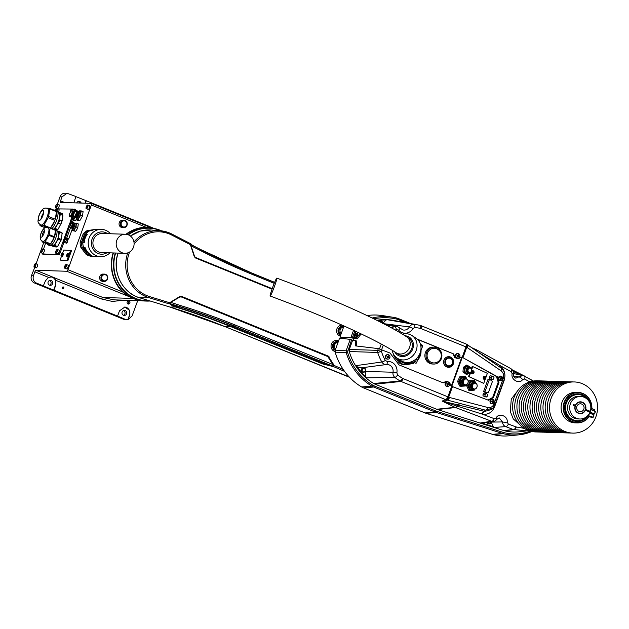 <?xml version="1.0" encoding="UTF-8"?>
<svg xmlns="http://www.w3.org/2000/svg" width="629" height="629" viewBox="0 0 629 629"><rect width="100%" height="100%" fill="white"/><g stroke="black" fill="none" stroke-linecap="round" stroke-linejoin="round"><path stroke-width="0.94" d="M58.017 213.019L58.733 213.31A8.672 2.823 112.1 0 1 58.646 220.858A8.672 2.823 112.1 0 1 53.402 229.192M58.819 209.182A1.973 0.637 -67.9 0 1 58.898 209.198A1.973 0.637 -67.9 0 1 58.969 210.613A1.973 0.637 -67.9 0 1 57.978 212.563L59.433 212.602A9.655 3.137 -67.9 0 1 60.125 215.157L59.558 218.931A9.655 3.137 -67.9 0 1 57.75 223.948L55.596 227.667A9.655 3.137 -67.9 0 1 54.44 229.058M54.841 229.192A9.938 3.231 112.1 0 0 55.383 228.555L57.656 229.483A9.938 3.231 -67.9 0 1 56.783 230.45M60.722 224.176L58.45 223.256A9.938 3.231 112.1 0 0 59.692 219.836L61.956 220.755A9.938 3.231 -67.9 0 1 60.722 224.176L58.355 228.791A9.655 3.137 112.1 0 1 56.822 230.552M62.758 215.385L60.486 214.458A9.938 3.231 112.1 0 0 60.014 212.712L62.287 213.64A9.938 3.231 -67.9 0 1 62.523 214.135A9.938 3.231 -67.9 0 1 62.758 215.385L62.326 220.056A9.655 3.137 112.1 0 1 60.51 225.072M62.578 214.308A9.655 3.137 112.1 0 1 62.641 214.473A9.655 3.137 112.1 0 1 62.884 216.282M62.326 220.056L61.956 220.755M58.355 228.791L57.656 229.483M55.383 228.555L55.596 227.667M57.75 223.948L58.45 223.256M59.692 219.836L59.558 218.931M60.125 215.157L60.486 214.458M60.014 212.712L59.433 212.602M41.608 218.279A4.277 1.392 112.1 0 1 43.401 213.852M54.165 210.188A10.449 3.397 112.1 0 1 55.045 209.976A10.449 3.397 112.1 0 1 55.454 210.055L56.932 210.66A10.449 3.397 112.1 0 1 57.286 218.263A10.449 3.397 112.1 0 1 51.963 228.61M55.454 210.055A10.449 3.397 112.1 0 1 56.28 211.053L49.597 208.325A10.449 3.397 112.1 0 1 49.762 208.938L56.445 211.659A10.449 3.397 112.1 0 1 55.321 219.254L48.63 216.533A10.449 3.397 112.1 0 1 48.205 217.72L54.888 220.441A10.449 3.397 112.1 0 1 50.556 227.934L43.865 225.213A10.449 3.397 112.1 0 1 43.275 225.795L47.67 227.588M39.839 224.506L39.902 225.088A10.449 3.397 112.1 0 0 40.067 225.693L45.264 227.808M40.327 224.82A9.042 2.941 -67.9 0 0 46.774 217.98A9.042 2.941 -67.9 0 0 47.175 208.278A9.042 2.941 -67.9 0 0 47.057 208.278M49.597 208.325L46.507 208.168M40.067 225.693L43.275 225.795M43.865 225.213L48.205 217.72M48.63 216.533L49.762 208.938M47.489 208.427A8.955 2.909 112.1 0 1 46.813 217.823A8.955 2.909 112.1 0 1 40.743 225.017C37.386 222.249 37.724 222.855 38.573 216.573C40.688 210.597 43.189 207.782 46.066 208.128L47.489 208.427M42.874 210.393A5.433 1.769 112.1 0 1 43.087 210.432A5.433 1.769 112.1 0 1 42.67 216.132A5.433 1.769 112.1 0 1 38.982 220.504A5.433 1.769 112.1 0 1 39.281 215.102A5.433 1.769 112.1 0 1 42.874 210.393M41.011 219.159A5.433 1.769 112.1 0 1 43.598 212.814M54.888 220.441L50.556 227.934M56.445 211.659L55.321 219.254M57.027 231.692L58.041 232.101A7.068 2.296 112.1 0 1 57.498 239.515A7.068 2.296 112.1 0 1 52.71 245.2L51.696 244.783M57.011 231.519L59.024 231.582A8.224 2.673 -67.9 0 1 59.299 232.62L58.544 237.723A8.224 2.673 -67.9 0 1 57.805 239.759L54.896 244.791A8.224 2.673 -67.9 0 1 53.882 245.79L51.727 245.719A8.224 2.673 -67.9 0 1 51.609 245.452L51.727 245.79A8.499 2.768 112.1 0 1 51.672 245.617M51.484 244.972A8.224 2.673 -67.9 0 0 51.609 245.452M54.825 245.436L57.294 246.434A8.499 2.768 -67.9 0 1 56.822 246.898L54.361 245.892A8.499 2.768 112.1 0 0 54.825 245.436L54.896 244.791M60.84 240.317L58.371 239.311A8.499 2.768 112.1 0 0 58.709 238.375L61.178 239.374A8.499 2.768 -67.9 0 1 60.84 240.317L57.86 245.994A8.224 2.673 112.1 0 1 56.838 246.993L54.204 246.812L51.735 245.813A8.499 2.768 112.1 0 1 51.727 245.79M62.098 233.17L59.629 232.172A8.499 2.768 112.1 0 0 59.503 231.692L61.964 232.691A8.499 2.768 -67.9 0 1 61.98 232.714A8.499 2.768 -67.9 0 1 62.098 233.17L61.508 238.926A8.224 2.673 112.1 0 1 60.769 240.962M62.035 232.895A8.224 2.673 112.1 0 1 62.098 233.052A8.224 2.673 112.1 0 1 62.263 233.823M61.508 238.926L61.178 239.374M57.86 245.994L57.294 246.434M53.882 245.79L54.361 245.892M57.805 239.759L58.371 239.311M58.709 238.375L58.544 237.723M59.299 232.62L59.629 232.172M59.503 231.692L59.024 231.582M42.277 236.48A3.043 0.991 112.1 0 1 42.717 233.501A3.043 0.991 112.1 0 1 44.486 231.063M53.551 229.247A8.562 2.783 112.1 0 1 54.322 229.05A8.562 2.783 112.1 0 1 54.652 229.113L56.13 229.719A8.562 2.783 112.1 0 1 55.486 238.698A8.562 2.783 112.1 0 1 49.683 245.577L48.197 244.972A8.562 2.783 112.1 0 1 47.505 244.107L42.151 241.921A8.562 2.783 112.1 0 1 42.049 241.552L41.994 241.041M54.652 229.113A8.562 2.783 112.1 0 1 55.352 229.986L49.998 227.808A8.562 2.783 112.1 0 1 50.1 228.178L55.454 230.363A8.562 2.783 112.1 0 1 54.503 236.771L49.148 234.586A8.562 2.783 112.1 0 1 48.881 235.325L54.236 237.503A8.562 2.783 112.1 0 1 50.579 243.824L45.225 241.646A8.562 2.783 112.1 0 1 44.856 242.008L50.21 244.186A8.562 2.783 112.1 0 1 48.197 244.972M42.709 241.394A7.32 2.382 -67.9 0 0 47.647 235.505A7.32 2.382 -67.9 0 0 48.229 227.84L46.845 227.525C43.495 226.794 40.46 233.013 40.154 237.015C40.799 240.152 39.635 239.036 42.709 241.394M49.998 227.808L47.537 227.612M42.151 241.921L44.856 242.008M45.225 241.646L48.881 235.325M49.148 234.586L50.1 228.178M43.904 229.609A4.081 1.329 112.1 0 1 44.061 229.64A4.081 1.329 112.1 0 1 43.755 233.925A4.081 1.329 112.1 0 1 40.987 237.204A4.081 1.329 112.1 0 1 41.207 233.147A4.081 1.329 112.1 0 1 43.904 229.609M54.236 237.503L50.579 243.824M50.21 244.186L47.505 244.107M55.454 230.363L54.503 236.771M147.241 227.289A37.166 34.894 91.8 0 1 150.386 227.549L151.762 228.107M128.678 296.094L125.973 294.993L122.702 291.99A37.166 34.894 91.8 0 1 113.094 252.944M79.529 203.018A2.532 2.382 91.8 0 0 78.177 201.492M73.805 202.837L75.944 196.539L67.067 193.26L61.988 196.877L60.014 196.822L57.381 204.095M60.014 196.822A5.63 5.284 -88.2 0 1 65.125 193.197L67.067 193.26M149.757 227.148L149.93 226.644L86.299 200.753L85.434 203.198M149.899 226.739L154.176 228.484M75.912 196.633L86.299 200.753M61.988 196.877L60.573 200.855L64.748 202.554M150.386 227.549L146.132 227.273L91.354 204.983A1.69 0.55 -67.9 0 0 91.409 203.403A1.69 0.55 -67.9 0 0 91.347 203.387L60.596 202.42A1.69 0.55 112.1 0 1 60.533 202.412A1.69 0.55 112.1 0 1 60.573 200.855M127.97 303.988L128.489 304.098C130.462 302.667 130.502 301.543 128.615 300.725C126.775 301.684 126.563 302.769 127.97 303.988M62.696 288.711L62.979 288.766C63.993 288.239 64.111 287.642 63.34 286.973L63.049 286.91C62.043 287.437 61.925 288.035 62.696 288.711M117.56 316.08L124.912 319.186A5.63 5.284 -88.2 0 0 127.939 319.422L129.849 315.043L129.778 310.529L124.896 307.023L119.494 310.82L117.56 316.08L53.929 290.189L55.863 284.929L55.745 280.314L54.212 277.963L51.751 276.964L48.551 277.381L45.508 280.715L43.275 285.967L53.929 290.189M128.237 319.43L132.074 315.947L137.727 300.607M91.354 204.983L67.932 269.692L122.702 291.99M56.295 207.908L55.509 210.078M43.747 242.574L36.12 263.645M34.76 267.349L31.45 275.73L33.423 275.793C32.566 279.095 33.565 281.517 36.419 283.066L43.566 285.975M48.551 277.381L34.886 271.822L33.423 275.793M34.886 271.822A1.69 0.55 112.1 0 1 36.026 270.289L102.865 297.493L114.022 299.86L141.407 300.717M130.848 297.328L66.776 271.256L36.026 270.289M66.776 271.256A1.69 0.55 -67.9 0 0 67.932 269.692M66.273 264.471A1.973 0.637 112.1 0 1 66.352 264.487A1.973 0.637 112.1 0 1 66.202 266.554A1.973 0.637 112.1 0 1 64.866 268.135L66.588 268.842A1.973 0.637 -67.9 0 0 67.924 267.254A1.973 0.637 -67.9 0 0 68.074 265.186A1.973 0.637 -67.9 0 0 68.003 265.171M87.793 205.023A1.973 0.637 112.1 0 1 87.871 205.038A1.973 0.637 112.1 0 1 87.722 207.106A1.973 0.637 112.1 0 1 86.385 208.686L88.107 209.394A1.973 0.637 -67.9 0 0 89.444 207.806A1.973 0.637 -67.9 0 0 89.593 205.738A1.973 0.637 -67.9 0 0 89.522 205.722M57.278 204.063A1.973 0.637 112.1 0 1 57.349 204.079A1.973 0.637 112.1 0 1 57.2 206.147A1.973 0.637 112.1 0 1 55.863 207.735L57.593 208.435A1.973 0.637 -67.9 0 0 58.929 206.847A1.973 0.637 -67.9 0 0 59.079 204.787A1.973 0.637 -67.9 0 0 59 204.771M35.751 263.512A1.973 0.637 112.1 0 1 35.829 263.527A1.973 0.637 112.1 0 1 35.68 265.595A1.973 0.637 112.1 0 1 34.343 267.183L36.073 267.883A1.973 0.637 -67.9 0 0 37.41 266.303A1.973 0.637 -67.9 0 0 37.559 264.235A1.973 0.637 -67.9 0 0 37.481 264.219M70.991 221.149L71.219 221.998L69.78 224.49L70.149 221.966L70.991 221.149L73.947 222.352L73.852 224.105M69.552 223.649L63.82 239.476L64.645 238.674L67.602 239.877L67.83 240.734L66.391 243.219L63.435 242.016L63.199 241.166L58.804 253.345L59.794 253.746L59.024 254.784L43.055 254.25M76.895 211.258L77.037 210.778L78.814 211.635M76.164 219.474L75.598 220.449L73.695 220.394L71.895 219.663L72.673 219.623A4.788 1.557 112.1 0 1 72.028 217.571A3.098 1.006 112.1 0 1 71.887 217.516A3.098 1.006 112.1 0 1 71.816 217.469L71.376 217.139A2.956 0.959 -67.9 0 0 73.451 214.803A2.956 0.959 -67.9 0 0 73.601 211.682A2.956 0.959 -67.9 0 0 73.562 211.682A2.956 0.959 -67.9 0 0 73.011 211.949L73.499 212.146A2.477 0.802 -67.9 0 1 73.365 214.607A2.477 0.802 -67.9 0 1 71.73 216.761A2.477 0.802 -67.9 0 1 71.627 216.738L71.132 216.533M74.497 209.166L75.441 209.551L75.378 210.684M72.099 219.741L71.517 221.361M70.306 224.702L69.795 226.11M65.558 237.825L65.164 238.886M63.961 242.228L59.794 253.746M61.445 256.349L60.085 260.099L67.877 260.673L71.509 250.625L63.726 250.051L62.523 253.377M78.625 211.965A4.788 1.557 112.1 0 1 80.174 210.809A4.788 1.557 112.1 0 1 80.787 213.089L81.298 210.912L83.099 211.643L82.43 216.14L79.859 220.582L77.957 220.527L76.156 219.796L76.935 219.757A4.788 1.557 112.1 0 1 76.29 217.705M70.118 225.992L69.355 226.66L65.495 237.786L68.813 238.65L72.406 228.736M68.813 238.65L68.404 239.169L66.43 238.36L68.404 239.169M36.419 283.066L34.477 283.003L123.26 319.131L124.912 319.186M49.463 285.165A2.532 2.382 91.8 0 0 49.612 280.408M123.449 315.271A2.532 2.382 91.8 0 0 123.598 310.522M126.641 319.556L124.99 319.501A5.63 5.284 -88.2 0 1 123.26 319.131M34.477 283.003A5.63 5.284 -88.2 0 1 31.45 275.73M103.125 274.063A3.664 3.436 91.8 0 0 99.571 277.617A3.664 3.436 91.8 0 0 102.889 281.383L104.249 281.422A3.664 3.436 -88.2 0 1 100.931 277.656A3.664 3.436 -88.2 0 1 105.601 274.346A3.664 3.436 -88.2 0 1 104.249 281.422C108.385 279.842 108.841 277.491 105.625 274.354L103.125 274.063M122.608 220.244A3.664 3.436 91.8 0 0 119.054 223.79A3.664 3.436 91.8 0 0 122.372 227.556L123.732 227.604A3.664 3.436 -88.2 0 1 120.414 223.838A3.664 3.436 -88.2 0 1 125.085 220.52A3.664 3.436 -88.2 0 1 123.732 227.604C127.868 226.023 128.324 223.665 125.108 220.527L122.608 220.244M92.809 256.168L92.18 256.278A13.657 12.824 -88.2 0 1 87.4 254.328L82.297 247.614L80.944 247.574A13.657 12.824 -88.2 0 1 80.15 242.189L81.511 242.228L84.435 234.145L83.083 234.098A13.657 12.824 -88.2 0 1 87.069 230.654L93.469 229.837M95.899 229.31L87.069 230.654M92.18 256.278L90.828 256.231A13.657 12.824 -88.2 0 1 86.047 254.289L87.4 254.328M80.944 247.574L86.047 254.289M83.083 234.098L80.15 242.189M146.132 227.273A37.166 34.894 91.8 0 0 125.973 234.263M127.624 303.799A1.69 1.588 91.8 0 0 127.726 300.976M51.13 276.917L51.751 276.964M53.638 290.181L55.541 284.921A5.913 5.551 91.8 0 0 50.815 276.917M49.502 285.181A2.532 2.382 91.8 0 0 52.742 282.885A2.532 2.382 91.8 0 0 48.032 282.319A2.532 2.382 91.8 0 0 49.502 285.181M127.939 319.422L129.527 315.027A5.913 5.551 91.8 0 0 124.715 307.023M123.488 315.286A2.532 2.382 91.8 0 0 126.728 312.998A2.532 2.382 91.8 0 0 122.018 312.424A2.532 2.382 91.8 0 0 123.488 315.286M86.008 200.745L85.127 203.191M81.18 203.073A2.532 2.382 91.8 0 0 76.73 202.931M84.435 234.145A13.657 12.824 -88.2 0 1 88.422 230.701M82.297 247.614A13.657 12.824 -88.2 0 1 81.511 242.228M87.588 252.834A12.305 11.55 -88.2 0 1 83.712 247.732M83.46 247.055A12.305 11.55 -88.2 0 1 85.568 234.806M109.886 252.842A13.657 12.824 -88.2 0 1 100.593 256.663L96.756 256.538A13.657 12.824 -88.2 0 1 95.05 256.365L93.54 256.317A13.657 12.824 -88.2 0 1 88.76 254.375L90.269 254.423A13.657 12.824 -88.2 0 1 85.167 247.708L83.657 247.661L88.76 254.375M83.657 247.661A13.657 12.824 -88.2 0 1 82.863 242.267L84.372 242.314A13.657 12.824 -88.2 0 1 87.305 234.232L85.796 234.185L82.863 242.267M85.796 234.185A13.657 12.824 -88.2 0 1 89.782 230.741L91.291 230.788A13.657 12.824 -88.2 0 1 97.613 229.239L101.45 229.365A13.657 12.824 -88.2 0 1 110.484 233.76M92.211 230.324L89.782 230.741M100.593 256.663A13.657 12.824 -88.2 0 1 88.209 242.613A13.657 12.824 -88.2 0 1 101.45 229.365M107.032 252.748A11.18 10.496 -88.2 0 1 93.666 250.035A11.18 10.496 -88.2 0 1 94.122 235.537A11.18 10.496 -88.2 0 1 107.63 233.673M125.438 234.232L102.173 233.501A9.545 8.963 91.8 0 0 93.092 241.174A9.545 8.963 91.8 0 0 98.643 251.954A9.545 8.963 91.8 0 0 101.576 252.583L124.841 253.306A9.545 8.963 91.8 0 0 134.095 244.052A9.545 8.963 91.8 0 0 125.438 234.232A9.545 8.963 91.8 0 0 116.357 241.898A9.545 8.963 91.8 0 0 121.916 252.685A9.545 8.963 91.8 0 0 124.841 253.306M113.448 252.952A36.6 34.367 91.8 0 0 133.662 298.633A36.6 34.367 91.8 0 0 144.89 301.016L146.73 301.079A36.6 34.367 -88.2 0 1 115.288 253.007M128.009 234.711A36.6 34.367 -88.2 0 1 149.026 227.902A36.6 34.367 -88.2 0 1 160.261 230.293A36.6 34.367 -88.2 0 1 161.59 230.867M150.142 301A36.6 34.367 -88.2 0 1 146.73 301.079M149.026 227.902L147.186 227.847A36.6 34.367 91.8 0 0 126.586 234.342M160.788 230.78A36.325 34.1 91.8 0 0 160.261 230.56A36.325 34.1 91.8 0 0 128.379 234.853M115.657 253.023A36.325 34.1 91.8 0 0 149.403 300.772M71.832 223.381A2.28 0.739 -67.9 0 0 71.627 223.429A2.28 0.739 -67.9 0 0 70.369 225.229A2.28 0.739 -67.9 0 0 70.016 227.399A2.28 0.739 -67.9 0 0 71.643 226.031A2.28 0.739 -67.9 0 0 71.832 223.381M75.975 211.061A2.956 0.959 -67.9 0 0 75.716 211.132A2.956 0.959 -67.9 0 0 74.088 213.467A2.956 0.959 -67.9 0 0 73.624 216.274A2.956 0.959 -67.9 0 0 75.732 214.505A2.956 0.959 -67.9 0 0 75.975 211.061M71.714 210.927A2.956 0.959 -67.9 0 0 71.454 210.998A2.956 0.959 -67.9 0 0 69.827 213.333A2.956 0.959 -67.9 0 0 69.363 216.14A2.956 0.959 -67.9 0 0 71.47 214.371A2.956 0.959 -67.9 0 0 71.714 210.927M71.706 223.397A2.422 0.786 112.1 0 1 71.792 223.35A2.422 0.786 112.1 0 1 72.005 223.295A2.422 0.786 112.1 0 1 72.099 223.319A2.422 0.786 112.1 0 1 71.965 225.725A2.422 0.786 112.1 0 1 70.362 227.824A2.422 0.786 112.1 0 1 70.267 227.8A2.422 0.786 112.1 0 1 70.078 227.564A2.422 0.786 112.1 0 1 70.047 227.47M75.794 211.1A3.098 1.006 112.1 0 1 75.881 211.053A3.098 1.006 112.1 0 1 76.148 210.982A3.098 1.006 112.1 0 1 76.266 211.006A3.098 1.006 112.1 0 1 76.101 214.08A3.098 1.006 112.1 0 1 74.057 216.769A3.098 1.006 112.1 0 1 73.931 216.746A3.098 1.006 112.1 0 1 73.687 216.439A3.098 1.006 112.1 0 1 73.656 216.352M71.533 210.967A3.098 1.006 112.1 0 1 71.612 210.919A3.098 1.006 112.1 0 1 71.887 210.849A3.098 1.006 112.1 0 1 72.005 210.872A3.098 1.006 112.1 0 1 71.84 213.946A3.098 1.006 112.1 0 1 69.788 216.635A3.098 1.006 112.1 0 1 69.67 216.612A3.098 1.006 112.1 0 1 69.418 216.305A3.098 1.006 112.1 0 1 69.394 216.219M70.267 227.8L70.935 228.075A2.422 0.786 -67.9 0 0 71.03 228.091A2.422 0.786 -67.9 0 0 72.634 225.992A2.422 0.786 -67.9 0 0 72.76 223.586L72.099 223.319M73.931 216.746L74.599 217.013A3.098 1.006 -67.9 0 0 74.717 217.044A3.098 1.006 -67.9 0 0 76.769 214.355A3.098 1.006 -67.9 0 0 76.935 211.281L76.266 211.006M69.67 216.612L70.338 216.879A3.098 1.006 -67.9 0 0 70.456 216.911A3.098 1.006 -67.9 0 0 72.508 214.222A3.098 1.006 -67.9 0 0 72.673 211.147L72.005 210.872A1.973 0.637 112.1 0 0 72.091 208.962L70.857 209.889C70.133 211.957 70.047 212.861 70.605 212.61M76.015 215.881A2.115 0.684 -67.9 0 0 77.155 213.082M71.745 215.747A2.115 0.684 -67.9 0 0 72.885 212.948M71.58 227.777A1.918 0.621 -67.9 0 0 71.596 227.784A1.918 0.621 -67.9 0 0 72.83 226.204A1.918 0.621 -67.9 0 0 73.019 224.246M75.488 216.573A2.477 0.802 -67.9 0 0 76.88 214.599A2.477 0.802 -67.9 0 0 77.257 212.217M71.226 216.439A2.477 0.802 -67.9 0 0 72.618 214.465A2.477 0.802 -67.9 0 0 72.995 212.083M71.321 227.997A2.225 0.723 -67.9 0 0 71.407 228.052A2.225 0.723 -67.9 0 0 71.494 228.068A2.225 0.723 -67.9 0 0 72.964 226.141A2.225 0.723 -67.9 0 0 73.082 223.932A2.225 0.723 -67.9 0 0 72.98 223.916M75.394 216.667L75.897 216.871A2.477 0.802 -67.9 0 0 75.991 216.895A2.477 0.802 -67.9 0 0 77.626 214.741A2.477 0.802 -67.9 0 0 77.76 212.287L77.265 212.083M71.887 228.201A2.225 0.723 -67.9 0 0 71.997 228.296A2.225 0.723 -67.9 0 0 72.083 228.311A2.225 0.723 -67.9 0 0 73.554 226.385A2.225 0.723 -67.9 0 0 73.672 224.176A2.225 0.723 -67.9 0 0 73.53 224.16M75.409 216.675A2.956 0.959 -67.9 0 0 75.637 217.272A2.956 0.959 -67.9 0 0 77.721 214.937A2.956 0.959 -67.9 0 0 77.862 211.816A2.956 0.959 -67.9 0 0 77.831 211.816A2.956 0.959 -67.9 0 0 77.273 212.083M71.148 216.541A2.956 0.959 -67.9 0 0 71.376 217.139M71.934 228.264L72.17 228.586A2.477 0.802 -67.9 0 0 72.296 228.689A2.477 0.802 -67.9 0 0 72.39 228.712A2.477 0.802 -67.9 0 0 74.033 226.558A2.477 0.802 -67.9 0 0 74.167 224.097A2.477 0.802 -67.9 0 0 74.002 224.081L73.609 224.144M78.366 211.887A3.098 1.006 112.1 0 1 78.405 211.887A3.098 1.006 112.1 0 1 78.491 211.91A3.098 1.006 112.1 0 1 78.318 214.984A3.098 1.006 112.1 0 1 76.274 217.673A3.098 1.006 112.1 0 1 76.156 217.65A3.098 1.006 112.1 0 1 76.078 217.603L75.637 217.272M74.104 211.753A3.098 1.006 112.1 0 1 74.143 211.753A3.098 1.006 112.1 0 1 74.222 211.776A3.098 1.006 112.1 0 1 74.552 212.5M73.562 215.936A3.098 1.006 112.1 0 1 72.013 217.54M72.492 228.697A2.477 0.802 -67.9 0 0 72.642 228.83A2.477 0.802 -67.9 0 0 72.736 228.846A2.477 0.802 -67.9 0 0 74.379 226.699A2.477 0.802 -67.9 0 0 74.513 224.238A2.477 0.802 -67.9 0 0 74.308 224.231M76.156 217.65L76.644 217.846A3.098 1.006 -67.9 0 0 76.769 217.87A3.098 1.006 -67.9 0 0 78.814 215.189A3.098 1.006 -67.9 0 0 78.979 212.115A3.098 1.006 -67.9 0 0 78.861 212.083M66.878 255.531L66.76 255.555A2.807 2.642 -88.2 0 1 66.831 255.107L66.76 254.981A2.736 2.665 140.3 0 1 66.871 254.659L67.059 254.478A2.807 2.642 -88.2 0 1 67.287 254.1A2.736 0.715 49.2 0 1 67.405 254.1A2.807 2.642 91.8 0 0 67.177 254.486L67.405 254.682A2.736 1.777 104.3 0 0 67.295 254.997L66.949 255.115A2.807 2.642 91.8 0 0 66.878 255.555L66.76 255.555M67.35 254.824L66.871 254.659M61.257 255.358L61.139 255.374A2.807 2.642 -88.2 0 1 61.21 254.934L61.139 254.8A2.736 2.665 140.3 0 1 61.249 254.486L61.438 254.305A2.807 2.642 -88.2 0 1 61.666 253.919A2.736 0.715 49.2 0 1 61.784 253.927A2.807 2.642 91.8 0 0 61.556 254.305L61.791 254.501A2.736 1.777 104.3 0 0 61.673 254.816L61.328 254.934A2.807 2.642 91.8 0 0 61.257 255.382L61.139 255.374M61.728 254.651L61.249 254.486M71.887 217.516L72.382 217.713A3.098 1.006 -67.9 0 0 72.5 217.736A3.098 1.006 -67.9 0 0 73.774 216.612M74.356 224.176L75.7 223.169A3.939 1.282 112.1 0 1 76.203 225.048L76.62 223.256L75.7 223.169A3.939 1.282 112.1 0 0 74.371 224.183L75.213 223.775A3.381 1.101 112.1 0 1 75.504 223.696A3.381 1.101 112.1 0 1 75.527 226.888A3.381 1.101 112.1 0 1 73.223 230.01A3.381 1.101 112.1 0 1 72.822 229.656L72.508 228.775A3.939 1.282 112.1 0 0 73.035 230.536A3.939 1.282 -67.9 0 0 74.875 228.736L76.078 226.959L76.203 225.048A3.939 1.282 112.1 0 1 74.875 228.736L73.955 230.623L72.39 230.576L72.524 228.657M78.814 212.044L79.545 211.69A3.939 1.282 112.1 0 1 79.891 211.596A3.939 1.282 112.1 0 1 79.561 216.179A3.939 1.282 112.1 0 1 76.754 218.546L76.479 217.783M67.94 253.487A1.58 0.511 112.1 0 1 68.003 253.495A1.58 0.511 112.1 0 1 67.877 255.154A1.58 0.511 112.1 0 1 66.808 256.42A1.58 0.511 112.1 0 1 66.65 256.121A2.815 2.815 0 0 1 67.673 253.605A1.58 0.511 112.1 0 1 67.94 253.487M62.318 253.306A1.58 0.511 112.1 0 1 62.381 253.322A1.58 0.511 112.1 0 1 62.263 254.973A1.58 0.511 112.1 0 1 61.194 256.247A1.58 0.511 112.1 0 1 61.029 255.94A2.815 2.815 0 0 1 62.059 253.424A1.58 0.511 112.1 0 1 62.318 253.306M74.796 217.036A3.939 1.282 112.1 0 1 72.484 218.412L72.217 217.65M76.935 219.757A4.788 1.557 -67.9 0 0 79.168 217.563L80.63 215.409L80.787 213.089A4.788 1.557 112.1 0 1 79.168 217.563L78.059 219.851L76.935 219.757M66.808 256.42L67.57 256.726A1.58 0.511 -67.9 0 0 67.633 256.742A1.58 0.511 -67.9 0 0 68.679 255.374A1.58 0.511 -67.9 0 0 68.758 253.809A1.58 0.511 -67.9 0 0 68.703 253.794M61.194 256.247L61.949 256.553A1.58 0.511 -67.9 0 0 62.012 256.569A1.58 0.511 -67.9 0 0 63.057 255.201A1.58 0.511 -67.9 0 0 63.144 253.629A1.58 0.511 -67.9 0 0 63.081 253.621M73.679 211.698A1.973 0.637 -67.9 0 0 73.813 209.661A1.973 0.637 -67.9 0 0 73.742 209.646M57.349 249.454A1.973 0.637 112.1 0 1 57.428 249.469A1.973 0.637 112.1 0 1 57.278 251.537A1.973 0.637 112.1 0 1 55.942 253.125L57.664 253.825A1.973 0.637 -67.9 0 0 59 252.237A1.973 0.637 -67.9 0 0 59.15 250.177A1.973 0.637 -67.9 0 0 59.079 250.161M42.426 248.99A1.973 0.637 112.1 0 1 42.505 249.005A1.973 0.637 112.1 0 1 42.355 251.073A1.973 0.637 112.1 0 1 41.019 252.654L42.748 253.353A1.973 0.637 -67.9 0 0 44.085 251.773A1.973 0.637 -67.9 0 0 44.234 249.705A1.973 0.637 -67.9 0 0 44.156 249.689M74.364 211.831A4.788 1.557 112.1 0 1 75.912 210.676A4.788 1.557 112.1 0 1 76.439 211.077M75.598 220.449L72.673 219.623A4.788 1.557 -67.9 0 0 74.906 217.43L75.346 216.714M75.244 216.801A4.788 1.557 112.1 0 1 74.906 217.43L73.797 219.718M66.839 237.848L70.448 227.879M81.298 210.912L79.396 210.849L78.594 211.957M76.321 217.469L76.156 219.796M60.085 260.099L66.989 260.312L70.621 250.263M58.167 208.899L71.549 209.048M72.366 209.072L75.441 209.551M43.393 249.367L45.579 243.321M42.057 253.078L42.104 253.872L43.134 254.281M59.024 254.784L42.151 253.88M58.033 254.383L58.804 253.345M75.409 210.605L74.419 210.204L73.868 211.721M71.792 217.453L70.165 221.951M74.419 210.204L74.458 209.143M77.037 210.778L75.134 210.715L74.332 211.824M72.052 217.335L71.895 219.663M63.199 241.166L63.804 239.492M64.645 238.674L64.873 239.531L63.435 242.016M76.62 223.256L78.31 223.94L77.76 227.651L76.848 229.538L75.645 231.307L72.39 230.576M75.645 231.307L73.955 230.623M77.76 227.651L76.078 226.959M79.859 220.582L78.059 219.851M82.43 216.14L80.63 215.409M66.989 260.312L67.877 260.673M67.224 242.401L64.268 241.198M67.83 240.734L64.873 239.531M70.566 224.805L69.78 224.49M71.132 223.877L70.613 223.665M74.175 223.201L71.219 221.998M331.609 365.866L234.365 326.121A732.526 687.749 91.8 0 0 179.006 306.425L170.089 303.854L178.927 306.559A732.927 688.126 -88.2 0 1 234.31 326.262L331.609 365.866L322.952 363.389L231.291 326.168L173.345 305.623L170.089 303.854M274.22 283.341L253.487 274.904A733.658 688.81 -88.2 0 1 199.841 250.232L199.967 249.218L191.483 244.87L190.784 245.051L191.483 244.87L190.784 245.051L194.573 256.42L195.501 257.45L272.2 288.664M170.522 302.282L179.886 305.348A733.658 688.81 -88.2 0 1 235.332 325.075L333.339 364.686L333.653 365.669L332.033 366.102L333.472 365.488L327.803 356.572L181.215 296.912L179.878 297.014L169.877 302.801L170.42 303.799M333.771 365.496L328 356.313L333.339 364.686M332.033 366.102L321.34 363.145L231.118 326.427A732.085 687.34 91.8 0 0 175.79 306.748L172.755 306.048L169.523 303.689L175.75 306.74A732.643 687.859 -88.2 0 1 231.11 326.435L321.34 363.153L332.977 366.361L333.653 365.669M118.118 253.102A34.619 32.504 91.8 0 0 139.662 297.792L148.798 297.635L169.201 303.878L169.61 302.73L169.523 303.689M191.876 244.98L190.894 244.17L190.595 244.767L190.894 243.848L171.866 234.051L171.733 235.065A33.03 31.018 91.8 0 0 134.095 244.052M129.598 252.032A33.03 31.018 91.8 0 0 149.474 296.566L169.61 302.73L179.815 296.526L181.6 296.393L328.189 356.053L334.211 365.473L333.598 366.66L322.992 364.042L230.922 326.695A732.36 687.591 91.8 0 0 175.577 307.007L170.082 307.101A732.085 687.34 -88.2 0 1 225.41 326.781L348.584 376.913A28.989 27.212 91.8 0 0 349.48 377.258M194.416 256.522L195.509 257.717L272.121 288.892L195.509 257.717L194.416 256.522L190.76 244.862L171.733 235.065M174.39 306.001L173.101 305.82L170.2 303.665L179.006 306.425M180.704 296.526L181.404 296.652L179.863 296.77L169.83 302.691L179.847 296.77L181.404 296.652L328 356.313L181.215 296.912M253.487 274.904L253.526 273.851L199.967 249.218L191.759 244.925M274.629 282.342L253.345 273.686A732.927 688.126 -88.2 0 1 199.747 249.037L191.68 245.051M190.98 245.813L199.841 250.232M191.059 244.201L192.403 245.255M332.977 366.361L344.598 371.417M334.211 365.473L343.269 369.522M473.378 370.874A1.58 1.25 -78.6 0 1 472.528 373.893A1.58 1.25 -78.6 0 1 473.378 370.874M472.678 373.06A2.807 1.683 -65.2 0 0 472.874 372.659L472.552 371.975L473.11 372.03A2.807 1.683 -65.2 0 0 473.205 371.605A2.736 1.352 -0.4 0 1 473.448 371.723A2.807 1.683 114.8 0 1 473.354 372.14L473.684 372.494A2.736 2.5 124.9 0 1 473.574 372.808L473.126 372.777A2.807 1.683 114.8 0 1 472.922 373.178A2.736 0.818 -141.7 0 1 472.678 373.06M473.307 372.675L472.851 372.722M472.277 373.807A1.58 1.25 -78.6 0 1 471.207 371.629M471.38 371.307A1.58 1.25 -78.6 0 1 472.859 370.772M353.419 340.32L354.017 338.661L352.028 337.852L339.959 337.113L350.974 337.396L353.537 330.319M510.662 368.539A3.098 1.832 118.7 0 1 510.85 368.625C512.855 370.041 513.704 371.723 513.398 373.673C513.091 375.757 513.893 377.258 515.827 378.186L518.776 376.92L513.704 376.111M522.589 379.507A3.098 1.116 41.5 0 0 518.776 376.92L522.974 375.497L524.059 375.883A3.098 1.832 118.7 0 1 524.24 375.961L524.24 375.961A3.098 1.832 118.7 0 1 524.61 379.051L522.589 379.507C519.648 384.689 510.449 379.617 512.171 373.76L511.212 371.708L500.102 365.622A3.208 1.816 -51.7 0 0 499.615 366.959M335.171 352.177A60.415 56.72 91.8 0 0 361.604 386.937A15.481 14.53 91.8 0 0 363.483 387.873L425.086 412.939A15.481 14.53 91.8 0 0 426.124 413.316L492.515 434.356A15.481 14.53 91.8 0 0 493.23 434.56A51.374 48.236 91.8 0 0 508.94 435.803L518.603 434.875L531.906 431.486A50.139 47.073 -88.2 0 1 518.603 434.875A50.139 47.073 -88.2 0 1 503.271 433.664A14.239 13.366 -88.2 0 1 502.618 433.475L436.227 412.435A14.239 13.366 -88.2 0 1 435.268 412.089L373.665 387.016A14.239 13.366 -88.2 0 1 371.936 386.159A59.173 55.556 -88.2 0 1 346.17 352.547L335.171 352.177L335.241 350.156L339.581 338.158L350.259 339.369L352.649 340.226L349.299 349.488L377.707 350.345L378.336 348.608L355.613 345.903L355.393 340.556L352.649 340.226M351.611 339.802L347.554 352.216A58.049 54.503 91.8 0 0 372.824 385.184A13.115 12.313 91.8 0 0 374.42 385.978L436.023 411.051A13.115 12.313 91.8 0 0 436.903 411.366L503.294 432.406A13.115 12.313 91.8 0 0 503.892 432.579A49.015 46.019 91.8 0 0 530.294 431.085M355.849 331.397L353.38 338.213L350.974 337.396M377.007 320.397A56.06 52.632 -88.2 0 1 387.495 319.752L414.11 324.383A52.38 49.18 -88.2 0 1 417.884 324.926L393.84 320.444A56.138 52.702 91.8 0 0 376.747 320.263M477.309 351.603L500.102 365.622C504.521 369.624 505.873 374.546 504.167 380.388L494.575 406.892C492.169 412.412 488.143 414.857 482.514 414.212L481.806 413.992A3.208 1.95 104.7 0 1 484.204 411.287L485.391 410.155A3.098 1.887 -75.3 0 0 487.727 407.49C490.636 408.009 492.727 406.837 494.001 403.983L495.062 404.659L492.837 408.103L485.391 410.155L445.898 399.722L401.003 381.449A7.438 6.982 -88.2 0 1 400.099 381.001A52.38 49.18 -88.2 0 1 394.902 377.439L366.471 377.832A56.06 52.632 -88.2 0 1 356.124 365.63L381.803 361.997A52.38 49.18 -88.2 0 1 377.667 352.46L349.237 351.525A56.138 52.702 91.8 0 0 373.705 383.509A11.196 10.512 91.8 0 0 375.065 384.185L436.668 409.259A11.196 10.512 91.8 0 0 437.422 409.534L503.813 430.574A11.196 10.512 91.8 0 0 504.324 430.716A47.096 44.219 91.8 0 0 519.782 431.746L527.165 430.841L513.327 429.521A3.098 1.871 -69.2 0 0 515.961 426.926L524.224 428.349M349.237 351.525L349.299 349.488M491.186 421.8A2.799 2.634 91.8 0 1 491.186 422.09L502.477 421.941L499.119 417.821L496.855 419.362A3.098 0.912 -144.9 0 0 496.171 417.955C498.577 412.412 508.287 416.076 507.171 422.106L508.326 424.025L515.961 426.926M491.186 422.09L493.254 426.69L494.559 427.421L480.525 422.971L491.579 421.249A3.098 1.871 -69.2 0 0 494.213 418.655L496.171 417.955M503.813 430.574L513.327 429.521L505.692 426.619L494.559 427.421M508.326 424.025A3.098 1.871 -69.2 0 1 505.692 426.619C503.766 425.841 502.689 424.284 502.477 421.941A3.098 0.48 -0.5 0 0 507.171 422.106M480.525 422.971L482.734 423.12L493.592 421.43L491.579 421.249L454.995 407.325A3.098 1.848 -64.1 0 0 457.102 406.13L442.156 401.082L484.731 411.421L491.328 409.55L492.837 408.103M357.28 333.598A2.249 0.841 112.5 0 1 357.382 333.622A2.249 0.841 112.5 0 1 357.296 336.02A2.249 0.841 112.5 0 1 355.652 337.781L354.819 337.435A2.249 0.841 112.5 0 1 354.544 336.971A3.664 3.664 0 0 1 356.022 333.409A2.249 0.841 112.5 0 1 356.446 333.252A2.249 0.841 112.5 0 1 356.549 333.276A2.249 0.841 112.5 0 1 356.462 335.682A2.249 0.841 112.5 0 1 354.819 337.435M353.38 338.213L356.211 338.308L360.087 333.394M457.747 353.569A2.249 2.115 91.8 0 0 456.748 357.909A2.249 2.115 91.8 0 0 457.605 358.058M494.001 403.983L503.318 378.257C504.175 375.214 503.404 372.722 501.014 370.78L466.749 347.232L462.952 357.744L461.552 357.146L458.132 358.774L455.176 357.571L453.658 353.938L417.2 339.102M462.166 357.398L465.963 346.894L421.139 328.645A4.348 4.081 91.8 0 0 420.581 328.472A49.282 46.271 91.8 0 0 414.826 327.489L412.907 328.527A3.098 0.519 -150.7 0 0 409.408 326.923L385.443 323.896M412.907 328.527A9.561 8.979 -88.2 0 1 398.582 330.139L396.506 329.549A3.098 1.006 -108.5 0 0 394.627 326.569L384.909 324.399M343.992 325.971L339.959 337.113M501.187 376.213L500.605 376.095A2.249 1.785 101.4 0 0 498.53 377.549A2.249 1.785 101.4 0 0 499.717 380.514L500.299 380.631A2.249 1.785 -78.6 0 1 498.994 378.068A2.249 1.785 -78.6 0 1 501.187 376.213A2.249 1.785 -78.6 0 1 501.502 376.315A2.249 1.785 -78.6 0 1 502.445 378.98A2.249 1.785 -78.6 0 1 500.299 380.631M492.806 399.36L492.232 399.242A2.249 1.785 101.4 0 0 490.148 400.697A2.249 1.785 101.4 0 0 491.335 403.661L491.917 403.779A2.249 1.785 -78.6 0 1 490.612 401.216A2.249 1.785 -78.6 0 1 492.806 399.36A2.249 1.785 -78.6 0 1 493.128 399.462A2.249 1.785 -78.6 0 1 494.064 402.128A2.249 1.785 -78.6 0 1 491.917 403.779M378.336 348.608L390.035 353.05L399.045 364.906L443.186 382.872L446.606 381.245L449.562 382.448L451.079 386.088L488.662 400.319L493.458 397.622L498.986 382.361L497.232 376.645L463.4 357.956L496.446 376.504L498.192 382.212L492.672 397.449L488.01 400.075M462.952 357.744L461.324 357.256M528.792 430.606L527.165 430.841L528.792 430.606M447.463 381.976A2.249 2.115 91.8 0 0 446.464 386.324A2.249 2.115 91.8 0 0 447.321 386.465M387.747 354.654A2.249 2.115 91.8 0 0 386.749 359.002A2.249 2.115 91.8 0 0 387.606 359.143M363.641 367.501A2.799 2.634 -88.2 0 1 365.323 371.464L393.007 372.219A6.471 6.078 91.8 0 0 386.489 364.529C384.476 364.647 382.912 363.806 381.803 361.997A3.098 0.574 -29 0 0 385.318 360.448L387.228 361.486A9.561 8.979 -88.2 0 1 396.868 372.848L397.638 374.978A49.282 46.271 91.8 0 0 402.529 378.336A4.348 4.081 91.8 0 0 403.055 378.595L447.887 396.836L451.693 386.332M372.156 318.015A59.173 55.556 -88.2 0 1 392.653 317.213L383.069 315.679A60.415 56.72 91.8 0 0 367.029 315.561M387.228 361.486A3.098 1.061 -95.9 0 1 386.489 364.529L360.96 367.886L357.351 366.888A55.777 52.372 91.8 0 0 365.504 376.512L365.323 371.464M391.332 327.811A52.38 49.18 -88.2 0 1 394.627 326.569L397.088 326.427L382.802 323.314M382.644 323.605L385.962 319.988A55.777 52.372 91.8 0 0 377.463 320.625M398.582 330.139A3.098 0.747 -40.8 0 0 399.855 328.079L403.126 329.997A6.471 6.078 91.8 0 0 409.408 326.923C410.533 325.107 412.097 324.265 414.11 324.383A3.098 1.061 -84.2 0 1 414.826 327.489M387.495 319.752L385.962 319.988M365.504 376.512L366.471 377.832M397.638 374.978A3.098 0.881 -51.9 0 1 394.902 377.439C393.337 376.087 392.7 374.349 393.007 372.219L396.868 372.848M356.124 365.63L357.351 366.888M465.869 343.914L466.073 344A3.098 0.999 -66.4 0 1 466.144 344.024L465.932 343.937A3.098 1.006 -67.9 0 0 465.869 343.914L421.296 325.775M475.917 349.543A3.098 1.863 113.6 0 1 476.059 349.59A3.098 1.863 113.6 0 1 476.924 351.312M476.428 349.787A3.098 1.832 118.7 0 1 476.609 349.866A3.098 1.832 118.7 0 1 477.309 351.58M471.616 347.648L476.609 349.866L510.85 368.625A3.098 1.832 118.7 0 1 511.212 371.708M513.398 373.673L512.171 373.76M531.308 379.853A3.098 1.832 118.7 0 1 531.497 379.932A3.098 1.832 118.7 0 1 532.189 381.237M531.694 380.073A3.098 1.808 122.1 0 1 531.898 380.175A3.098 1.808 122.1 0 1 532.48 381.182M504.324 430.716L513.744 429.654A3.098 1.879 -72.7 0 0 516.236 427.02M496.651 419.488A3.098 0.912 -144.9 0 0 496.855 419.362C495.4 420.856 494.308 421.548 493.592 421.43L493.592 421.43M481.806 413.992L457.102 406.13A3.208 1.722 103.7 0 1 458.753 404.738M437.422 409.534L455.522 407.537A3.098 1.871 -69.2 0 0 457.527 406.263A3.208 1.832 104.2 0 1 459.28 404.872M503.318 378.257L504.372 378.941L495.062 404.636L504.372 378.941C505.732 374.546 504.576 370.851 500.92 367.863L500.92 367.863A3.098 1.785 -55.4 0 0 500.739 367.761M443.83 401.624L447.101 400.107A3.098 1.887 -75.3 0 0 449.436 397.449L487.727 407.49M501.014 370.78A3.098 1.785 -55.4 0 0 500.92 367.863L467.371 344.723A3.098 1.785 -55.4 0 0 467.19 344.621M452.479 386.67L448.674 397.174L447.887 396.836A3.098 1.014 -69.3 0 1 445.898 399.722A3.098 1.856 -65.6 0 0 448.674 397.174L449.436 397.449M467.465 347.64A3.098 1.785 -55.4 0 0 467.371 344.723L466.223 344.055A3.098 1.856 -64.8 0 0 466.168 344.032M466.749 347.232A3.098 1.856 -64.8 0 0 466.223 344.055A3.098 3.098 0 0 0 466.144 344.024A3.098 0.999 -66.4 0 1 465.963 346.894L466.749 347.232M436.668 409.259L454.995 407.325L442.156 401.082L445.694 399.643A3.098 1.006 -67.9 0 0 447.754 396.781M465.837 346.838A3.098 1.006 -67.9 0 0 465.932 343.937L421.241 325.743A3.098 1.006 -67.9 0 0 421.171 325.728A7.438 6.982 -88.2 0 0 420.258 325.429A3.098 1.046 -76.5 0 0 420.219 325.421A52.38 49.18 -88.2 0 0 417.884 324.926L420.235 325.421A3.098 1.046 -76.5 0 1 420.581 328.472M399.855 328.079L397.088 326.427M347.554 352.216L346.17 352.547L346.233 350.495L350.259 339.369M499.457 365.213A3.208 1.848 -55.4 0 0 499.049 366.565M494.575 406.892L494.064 406.641M494.213 418.655L482.514 414.212A3.208 1.958 100.7 0 1 484.731 411.421M356.211 338.308L357.343 338.772L361.172 333.92M354.017 338.661L357.343 338.772M355.393 340.556L356.533 341.012L356.729 346.036M417.577 339.456L453.658 353.938M453.195 353.946L454.704 357.587L455.176 357.571M454.704 357.587L458.132 358.774M442.887 382.754L446.606 381.245M492.672 397.449L493.458 397.622M498.192 382.212L498.986 382.361M496.446 376.504L497.232 376.645M362.909 372.187A1.973 1.848 -88.2 0 1 361.117 370.159A1.973 1.848 -88.2 0 1 363.027 368.248L363.711 368.264A1.973 1.848 -88.2 0 1 365.433 370.756A1.973 1.848 -88.2 0 1 361.801 370.174A1.973 1.848 -88.2 0 1 363.711 368.264L364.561 368.508C366.031 370.261 365.701 371.495 363.586 372.203L362.909 372.187M486.783 422.476A1.973 1.848 91.8 0 0 488.497 423.899L489.173 423.922A1.973 1.848 -88.2 0 1 487.428 422.374M378.925 321.356A1.973 1.848 -88.2 0 1 380.168 320.892L380.852 320.916A1.973 1.848 -88.2 0 1 382.613 323.22L381.693 321.16L380.852 320.916A1.973 1.848 -88.2 0 0 379.397 321.592M468.888 372.58A3.381 2.681 -78.6 0 1 465.955 372.73A3.381 2.681 -78.6 0 1 465.696 367.595A3.381 2.681 -78.6 0 1 469.847 367.831M467.709 372.399A2.477 1.966 -78.6 0 1 467.591 372.376A2.477 1.966 -78.6 0 1 466.915 372.069A2.477 1.966 -78.6 0 1 466.278 369.113A2.477 1.966 -78.6 0 1 468.566 367.517A2.477 1.966 -78.6 0 1 468.684 367.548M468.401 372.431A2.477 1.966 -78.6 0 1 467.827 372.423A2.477 1.966 -78.6 0 1 467.15 372.116A2.477 1.966 -78.6 0 1 466.514 369.16A2.477 1.966 -78.6 0 1 468.802 367.564A2.477 1.966 -78.6 0 1 469.344 367.784M468.07 372.211A2.225 1.761 -78.6 0 1 467.536 371.951A2.225 1.761 -78.6 0 1 466.954 369.349A2.225 1.761 -78.6 0 1 468.951 367.855M467.717 371.818A2.225 1.761 -78.6 0 1 468.471 368.083M469.006 372.588A2.422 1.918 -78.6 0 1 468.778 372.557A2.422 1.918 -78.6 0 1 468.118 372.258A2.422 1.918 -78.6 0 1 467.496 369.372A2.422 1.918 -78.6 0 1 469.737 367.816A2.422 1.918 -78.6 0 1 469.957 367.879M468.574 372.344A2.422 1.918 -78.6 0 1 467.952 369.459A2.422 1.918 -78.6 0 1 470.185 367.902A2.422 1.918 -78.6 0 1 471.593 370.654A2.422 1.918 -78.6 0 1 469.234 372.651A2.422 1.918 -78.6 0 1 468.574 372.344M468.723 372.242A2.28 1.808 101.4 0 0 471.616 370.316A2.28 1.808 101.4 0 0 469.045 368.319A2.28 1.808 101.4 0 0 468.723 372.242M467.811 365.3L464.485 367.517L464.116 372.038L465.688 373.209A3.939 3.121 -78.6 0 1 464.399 369.797A3.939 3.121 101.4 0 1 466.246 366.432A3.939 3.121 101.4 0 1 469.383 366.471L466.655 365.072L463.329 367.289L462.96 371.81L465.924 374.106L467.072 374.341L469.659 372.675M469.493 372.683A3.939 3.121 101.4 0 1 468.833 373.249A3.939 3.121 101.4 0 1 465.688 373.209L467.072 374.341M470.767 368.146L469.383 366.471A3.939 3.121 101.4 0 1 470.445 367.981M464.116 372.038L462.96 371.81M464.485 367.517L463.329 367.289M487.931 392.803A0.566 0.448 101.4 0 0 488.45 392.441L492.287 381.842A0.566 0.448 101.4 0 0 492.137 381.166L489.952 379.523A0.566 0.448 101.4 0 0 489.283 379.822L485.053 391.505A0.566 0.448 101.4 0 0 485.344 392.244L487.923 392.803A0.566 0.448 101.4 0 0 487.931 392.803L486.587 392.535A0.566 0.448 101.4 0 0 486.587 392.535L484 391.969A0.566 0.448 101.4 0 1 483.709 391.23L487.939 379.546A0.566 0.448 101.4 0 1 488.607 379.256M493.183 379.334L491.76 379.287L491.194 377.73L492.051 376.213L493.474 376.26L494.04 377.817L493.183 379.334M493.474 376.26L490.03 375.804L489.173 377.321L489.739 378.878L491.76 379.287M490.03 375.804L492.051 376.213M489.173 377.321L491.194 377.73M485.053 394.501L486.319 393.534L487.538 394.328L487.483 396.105L486.225 397.072L485.006 396.278L485.053 394.501L483.033 394.1L484.299 393.125L486.319 393.534M486.225 397.072L482.986 395.869L483.033 394.1M482.986 395.869L485.006 396.278M448.807 356.698A5.307 4.985 91.8 0 0 443.657 362.776A5.307 4.985 -88.2 0 0 448.477 367.305M448.524 367.312A5.307 4.985 -88.2 0 0 453.627 361.235A5.307 4.985 91.8 0 0 448.854 356.698A5.307 4.985 91.8 0 0 443.76 362.776A5.307 4.985 -88.2 0 0 448.524 367.312L448.43 367.305M453.061 361.376A4.395 4.128 -88.2 0 1 449.562 366.361A4.395 4.128 -88.2 0 1 444.9 362.65A4.395 4.128 91.8 0 1 448.398 357.665A4.395 4.128 91.8 0 1 453.061 361.376M445.395 362.579A3.86 3.625 -88.2 0 1 449.098 358.153A3.86 3.625 -88.2 0 1 452.566 361.455A3.86 3.625 -88.2 0 1 448.862 365.874A3.86 3.625 -88.2 0 1 445.395 362.579A3.853 3.617 -88.2 0 1 449.098 358.16A3.853 3.617 -88.2 0 1 452.566 361.455A3.853 3.617 -88.2 0 1 448.862 365.866A3.853 3.617 -88.2 0 1 445.395 362.579M448.587 358.176A3.853 3.617 -88.2 0 1 449.082 358.16L449.098 358.16M449.334 365.85A3.86 3.625 91.8 0 1 448.839 365.874A3.853 3.617 -88.2 0 1 448.351 365.819M449.578 358.208A3.86 3.625 91.8 0 0 449.082 358.153M473.873 389.021A3.098 2.453 -78.6 0 1 473.645 388.989A3.939 3.121 -78.6 0 1 472.222 389.485A3.939 3.121 -78.6 0 1 469.549 384.091A3.939 3.121 -78.6 0 1 474.856 382.919A3.098 2.453 -78.6 0 1 475.092 382.982M472.418 388.738A3.098 2.453 -78.6 0 1 472.245 388.714A3.098 2.453 -78.6 0 1 470.453 385.192A3.098 2.453 -78.6 0 1 473.472 382.636A3.098 2.453 -78.6 0 1 473.637 382.684M473.126 388.808A3.098 2.453 -78.6 0 1 473.094 388.816A3.098 2.453 -78.6 0 1 472.583 388.777A3.098 2.453 -78.6 0 1 470.791 385.255A3.098 2.453 -78.6 0 1 473.802 382.707A3.098 2.453 -78.6 0 1 474.321 382.888M474.124 382.912A2.956 2.343 101.4 0 0 471.231 385.349A2.956 2.343 101.4 0 0 472.953 388.706M472.049 387.606A2.477 1.966 -78.6 0 1 472.859 383.58M474.101 389.084L473.645 388.989A3.098 2.453 -78.6 0 1 471.844 385.475A3.098 2.453 -78.6 0 1 474.864 382.919L475.32 383.014A3.098 2.453 -78.6 0 1 477.167 386.214A3.098 2.453 -78.6 0 1 474.612 389.115A3.098 2.453 -78.6 0 1 474.101 389.084A3.098 2.453 -78.6 0 1 472.3 385.561A3.098 2.453 -78.6 0 1 475.32 383.014M474.698 388.997A2.956 2.343 101.4 0 0 476.892 384.468A2.956 2.343 101.4 0 0 472.788 384.728A2.956 2.343 101.4 0 0 474.698 388.997M468.951 388.156L469.863 390.436L472.198 390.318A4.788 3.79 -78.6 0 1 468.951 388.156A4.788 3.79 -78.6 0 1 469.108 383.407L467.803 385.821L468.951 388.156M472.505 380.828L470.178 380.938L469.108 383.407A4.788 3.79 101.4 0 1 472.505 380.828A4.788 3.79 -78.6 0 1 475.752 382.99L474.604 380.663L472.505 380.828M474.636 389.115A4.788 3.79 -78.6 0 1 472.198 390.318L474.29 390.161L474.903 389.076M467.339 384.012L466.576 385.577L468.636 390.184L469.863 390.436M468.094 382.448L468.943 380.694L474.604 380.663M468.943 380.694L470.178 380.938M466.576 385.577L467.803 385.821M460.86 386.277L459.634 386.025L457.574 381.418L458.8 381.661L460.86 386.277L465.287 386.002L465.9 384.917M457.574 381.418L459.941 376.535L461.175 376.779L458.8 381.661M459.941 376.535L464.367 376.26L465.602 376.504L461.175 376.779M465.602 384.956A3.098 2.453 -78.6 0 1 465.09 384.924A3.098 2.453 -78.6 0 1 463.298 381.402A3.098 2.453 -78.6 0 1 466.317 378.855A3.098 2.453 -78.6 0 1 468.165 382.055A3.098 2.453 -78.6 0 1 465.602 384.956A4.788 3.79 -78.6 0 1 463.196 386.159A4.788 3.79 -78.6 0 1 459.948 383.997A4.788 3.79 -78.6 0 1 460.106 379.248A4.788 3.79 101.4 0 1 463.502 376.669A4.788 3.79 -78.6 0 1 466.749 378.839L465.602 376.504M464.87 384.869A3.098 2.453 -78.6 0 1 464.642 384.83A3.939 3.121 -78.6 0 1 463.219 385.325A3.939 3.121 -78.6 0 1 460.546 379.932A3.939 3.121 -78.6 0 1 465.853 378.76A3.098 2.453 -78.6 0 1 466.089 378.823M465.696 384.838A2.956 2.343 101.4 0 0 467.89 380.309A2.956 2.343 101.4 0 0 463.785 380.569A2.956 2.343 101.4 0 0 465.696 384.838M465.09 384.924L464.642 384.83A3.098 2.453 -78.6 0 1 462.842 381.316A3.098 2.453 -78.6 0 1 465.861 378.76L466.317 378.855M463.046 383.446A2.477 1.966 -78.6 0 1 463.856 379.421M465.114 378.752A2.956 2.343 101.4 0 0 462.229 381.19A2.956 2.343 101.4 0 0 463.95 384.555M464.123 384.649A3.098 2.453 -78.6 0 1 464.092 384.657A3.098 2.453 -78.6 0 1 463.581 384.618A3.098 2.453 -78.6 0 1 461.788 381.095A3.098 2.453 -78.6 0 1 464.8 378.548A3.098 2.453 -78.6 0 1 465.318 378.729M463.416 384.578A3.098 2.453 -78.6 0 1 463.243 384.555A3.098 2.453 -78.6 0 1 461.45 381.032A3.098 2.453 -78.6 0 1 464.461 378.477A3.098 2.453 -78.6 0 1 464.634 378.524M470.775 372.156L469.155 376.645L468.55 376.519L483.725 383.376L485.234 379.185M469.155 376.645L483.725 383.376M485.926 377.282L487.357 373.327L472.788 366.597L472.182 366.471L471.341 368.798M469.957 372.627L468.55 376.519M472.788 366.597L471.64 369.781M484.723 376.252A1.58 1.25 101.4 0 0 483.882 379.271A1.58 1.25 101.4 0 0 484.149 379.287M485.014 377.361L485.313 377.203A2.807 1.683 114.8 0 1 485.218 377.628L484.66 377.589M484.778 377.738L485.549 377.974A2.736 2.5 124.9 0 1 485.439 378.296L484.99 378.257A2.807 1.683 114.8 0 1 484.786 378.658A2.736 0.818 -141.7 0 1 484.542 378.548A2.807 1.683 -65.2 0 0 484.747 378.147L484.306 377.77L484.975 377.51A2.807 1.683 -65.2 0 0 485.069 377.093A2.736 1.352 -0.4 0 1 485.313 377.203M485.124 378.147L484.723 378.202M485.242 376.354A1.58 1.25 -78.6 0 1 484.401 379.373A1.58 1.25 -78.6 0 1 485.242 376.354M431.494 362.453A7.32 6.872 91.8 0 0 433.743 362.933A7.32 7.32 0 0 0 441.291 355.841A7.32 7.32 0 0 0 434.199 348.301A7.32 6.872 91.8 0 0 427.233 354.182A7.32 6.872 91.8 0 0 431.494 362.453M431.117 363.507A8.444 7.933 91.8 0 0 433.703 364.057A8.444 7.933 91.8 0 0 441.896 355.865A8.444 7.933 91.8 0 0 434.238 347.169A8.444 7.933 91.8 0 0 426.203 353.962A8.444 7.933 91.8 0 0 431.117 363.507M434.238 347.169L433.074 347.137A8.444 7.933 91.8 0 0 425.039 353.923A8.444 7.933 91.8 0 0 429.953 363.468A8.444 7.933 91.8 0 0 432.548 364.018L433.703 364.057M405.06 335.792A10.701 9.561 123 0 1 411.531 351.344A10.701 9.561 123 0 1 394.69 351.823M402.497 334.203A13.516 12.077 123 0 1 411.924 335.509A13.516 12.077 123 0 1 416.217 350.353A13.516 12.077 123 0 1 397.198 358.176A13.516 12.077 123 0 1 392.205 350.29M397.198 358.176L401.113 360.724A13.516 12.077 -57 0 0 420.141 352.9A13.516 12.077 -57 0 0 415.84 338.056L411.924 335.509M416.76 358.278L415.549 361.628A19.2 2.17 19.9 0 1 416.563 362.847L422.657 346.013A19.2 2.17 -160.1 0 0 421.642 344.794L420.935 346.744M416.563 362.847A19.2 2.17 19.9 0 1 415.683 363.161L411.83 361.589M420.502 344.448L421.642 344.794M415.549 361.628L413.245 360.936M420.321 352.46A11.125 10.441 -88.2 0 1 418.285 358.074M413.001 362.068A11.125 10.441 -88.2 0 1 409.581 362.563A11.125 10.441 -88.2 0 1 408.3 362.446M408.103 362.461A11.125 10.441 91.8 0 0 409.188 362.556A11.125 10.441 91.8 0 0 409.385 362.556M421.013 350.55A12.25 11.503 -88.2 0 1 417.507 360.236M414.267 362.579A12.25 11.503 -88.2 0 1 409.157 363.68A12.25 11.503 -88.2 0 1 403.496 361.879M401.459 360.936A12.25 11.503 91.8 0 0 408.339 363.656L409.157 363.68M414.535 362.689A13.657 12.824 -88.2 0 1 413.3 363.476L405.273 364.844A13.657 12.824 -88.2 0 1 400.492 362.902L396.569 357.736M393.487 354.119A13.657 12.824 91.8 0 0 394.037 356.14L399.14 362.854A13.657 12.824 91.8 0 0 403.912 364.804L405.273 364.844M399.14 362.854L400.492 362.902M394.037 356.14L394.894 356.171M398.306 358.9A12.25 11.503 91.8 0 0 407.026 363.609L408.284 363.648A12.25 11.503 -88.2 0 1 408.284 363.648A12.25 11.503 -88.2 0 1 401.278 360.826M396.184 352.783L398.299 354.158A9.545 8.531 -57 0 0 410.658 350.801A9.545 8.531 -57 0 0 408.701 338.15L406.586 336.774A9.545 8.531 -57 0 1 408.536 349.425A9.545 8.531 -57 0 1 396.184 352.783C375.607 339.196 325.044 316.301 270.171 296.031A9.545 0.676 -69.6 0 0 274.134 287.311A9.545 0.676 -69.6 0 0 276.815 278.128A9.545 0.676 -69.6 0 0 272.483 287.862A9.545 0.676 -69.6 0 0 270.171 296.031M344.346 338.26L344.558 337.663M387.181 356.816L387.142 356.273A3.648 0.417 19.9 0 1 387.818 356.533L388.643 355.943A3.648 1.187 112.1 0 1 388.455 356.612L389.123 357.083A3.577 2.689 117.3 0 1 388.95 357.547A3.648 0.417 -160.1 0 0 388.384 357.296L387.645 357.453M387.763 357.374L388.282 357.288M388.242 356.855L388.093 357.272M387.511 356.525L388.022 356.439A3.648 1.187 -67.9 0 0 388.211 355.77A3.577 2.029 8.4 0 1 388.643 355.943M387.723 357.484L387.881 358.058A3.577 1.329 -150 0 1 387.448 357.877A3.648 1.187 -67.9 0 0 387.739 357.217L387.653 356.997A3.648 0.417 -160.1 0 0 386.969 356.737A3.577 0.676 -71.3 0 1 387.142 356.273M388.384 357.296L388.172 357.39A3.648 1.187 112.1 0 1 387.881 358.058M388.549 356.832A3.648 0.417 19.9 0 1 389.123 357.083M388.604 354.803A2.249 2.115 -88.2 0 1 387.771 359.159A2.249 2.115 -88.2 0 1 385.726 356.84A2.249 2.115 -88.2 0 1 388.604 354.803M446.904 384.138L446.857 383.596A3.648 0.417 19.9 0 1 447.534 383.855L448.367 383.265A3.648 1.187 112.1 0 1 448.178 383.934L448.839 384.405A3.577 2.689 117.3 0 1 448.674 384.869A3.648 0.417 -160.1 0 0 448.1 384.618L447.361 384.775M447.486 384.696L447.997 384.61M447.958 384.177L447.809 384.594M447.235 383.847L447.738 383.753A3.648 1.187 -67.9 0 0 447.927 383.085A3.577 2.029 8.4 0 1 448.367 383.265M447.447 384.806L447.596 385.38A3.577 1.329 -150 0 1 447.164 385.2A3.648 1.187 -67.9 0 0 447.463 384.539L447.368 384.319A3.648 0.417 -160.1 0 0 446.692 384.06A3.577 0.676 -71.3 0 1 446.857 383.596M448.1 384.618L447.895 384.712A3.648 1.187 112.1 0 1 447.596 385.38M448.265 384.154A3.648 0.417 19.9 0 1 448.839 384.405M448.32 382.125A2.249 2.115 -88.2 0 1 447.494 386.481A2.249 2.115 -88.2 0 1 445.45 384.162A2.249 2.115 -88.2 0 1 448.32 382.125M492.845 400.893L493.278 400.665A3.648 2.186 114.8 0 1 493.128 401.349L492.452 401.774M492.279 402.395L492.515 402.78A3.577 1.069 -141.7 0 1 492.153 402.615A3.648 2.186 -65.2 0 0 492.483 401.962L492.421 401.75A3.648 0.417 -160.1 0 0 491.807 401.491A3.577 0.44 -69.3 0 0 491.98 401.027A3.648 0.417 19.9 0 1 492.586 401.286L492.766 401.184A3.648 2.186 -65.2 0 0 492.916 400.5A3.577 1.769 -0.4 0 1 493.278 400.665M492.57 401.467L493.623 401.789A3.577 3.279 124.9 0 1 493.451 402.253A3.648 0.417 -160.1 0 0 493.026 402.033L492.845 402.135A3.648 2.186 114.8 0 1 492.515 402.78M493.026 402.033L492.444 402.049M493.191 401.569A3.648 0.417 19.9 0 1 493.623 401.789M492.617 401.294L491.933 401.16L492.766 401.184M501.219 377.746L501.659 377.518A3.648 2.186 114.8 0 1 501.51 378.202L500.833 378.627M500.66 379.248L500.888 379.633A3.577 1.069 -141.7 0 1 500.535 379.468A3.648 2.186 -65.2 0 0 500.865 378.815L500.802 378.603A3.648 0.417 -160.1 0 0 500.189 378.344A3.577 0.44 -69.3 0 0 500.354 377.88A3.648 0.417 19.9 0 1 500.967 378.139L501.148 378.037A3.648 2.186 -65.2 0 0 501.297 377.353A3.577 1.769 -0.4 0 1 501.659 377.518M500.951 378.312L501.997 378.642A3.577 3.279 124.9 0 1 501.832 379.106A3.648 0.417 -160.1 0 0 501.407 378.878L501.227 378.98A3.648 2.186 114.8 0 1 500.888 379.633M501.36 378.87L500.826 378.902M501.572 378.422A3.648 0.417 19.9 0 1 501.997 378.642M500.314 378.005L501.148 378.037M458.014 355.369L458.651 354.858A3.648 1.187 112.1 0 1 458.462 355.527L459.123 355.998A3.577 2.689 117.3 0 1 458.958 356.454A3.648 0.417 -160.1 0 0 458.384 356.203L457.645 356.368M457.77 356.289L458.282 356.203M458.242 355.77L458.093 356.187M457.519 355.432L458.022 355.346A3.648 1.187 -67.9 0 0 458.211 354.677A3.577 2.029 8.4 0 1 458.651 354.858M457.731 356.399L457.881 356.965A3.577 1.329 -150 0 1 457.448 356.792A3.648 1.187 -67.9 0 0 457.747 356.124L457.653 355.904A3.648 0.417 -160.1 0 0 456.976 355.652A3.577 0.676 -71.3 0 1 457.141 355.188A3.648 0.417 19.9 0 1 457.818 355.448L458.022 355.346M458.384 356.203L458.179 356.305A3.648 1.187 112.1 0 1 457.881 356.965M458.549 355.739A3.648 0.417 19.9 0 1 459.123 355.998M458.604 353.71A2.249 2.115 -88.2 0 1 457.778 358.066A2.249 2.115 -88.2 0 1 455.734 355.747A2.249 2.115 -88.2 0 1 458.604 353.71M354.701 336.193A3.648 3.365 -85.7 0 1 354.811 335.477L354.803 335.312A3.648 0.417 -160.1 0 0 354.654 335.343A3.577 3.522 149.1 0 1 354.827 334.88A3.648 0.417 19.9 0 1 354.968 334.848L355.094 334.699A3.648 3.365 -85.7 0 1 355.464 334.085A3.577 1.022 48.8 0 1 355.66 334.101A3.648 3.365 94.3 0 0 355.283 334.707L355.291 334.872A3.648 0.417 19.9 0 1 355.707 334.95A3.577 2.186 104.9 0 0 355.534 335.414A3.648 0.417 -160.1 0 0 355.126 335.336L355 335.485A3.648 3.365 94.3 0 0 354.898 336.208L354.898 336.161M354.968 334.848L355.637 335.123L354.827 334.88M582.257 402.481A5.63 5.284 -88.2 0 1 580.174 413.371A5.63 5.284 -88.2 0 1 575.071 407.576A5.63 5.284 -88.2 0 1 582.257 402.481M581.683 404.062A3.939 3.703 -88.2 0 1 580.229 411.688A3.939 3.703 -88.2 0 1 576.651 407.631A3.939 3.703 -88.2 0 1 581.683 404.062M587.856 415.541A13.374 12.556 -88.2 0 1 577.32 421.029A13.374 12.556 -88.2 0 1 565.282 409.416A13.374 12.556 -88.2 0 1 578.153 394.297A13.374 12.556 -88.2 0 1 588.327 400.429M589.798 411.342A13.374 12.556 -88.2 0 1 589.609 411.964M587.415 399.423A13.091 12.289 91.8 0 0 573.019 395.641A13.091 12.289 91.8 0 0 565.644 409.385A13.091 12.289 91.8 0 0 573.396 419.897A13.091 12.289 91.8 0 0 585.803 417.601M586.22 417.2A13.091 12.289 91.8 0 0 586.881 416.492M589.452 411.901A13.091 12.289 91.8 0 0 589.617 411.342M589.019 416.752L592.974 417.562L589.821 416.272A0.566 0.527 91.8 0 0 589.2 416.477A15.261 14.325 -88.2 0 1 577.068 422.908A15.261 14.325 -88.2 0 1 563.222 407.207A15.261 14.325 -88.2 0 1 578.02 392.402A15.261 14.325 -88.2 0 1 591.779 409.377A0.566 0.527 91.8 0 0 592.109 409.966L595.411 411.61L594.554 413.976L592.644 413.913M565.856 402.308L565.07 402.261L565.416 402.985A13.854 13.005 -88.2 0 0 572.712 420.502L572.775 421.359L573.208 420.691L572.649 420.675M582.58 394.808L582.509 393.966L582.077 394.611M578.02 392.402L575.889 392.339A15.261 14.325 91.8 0 0 561.092 407.144A15.261 14.325 91.8 0 0 574.937 422.845L577.068 422.908M590.01 416.752L591.291 417.239L590.01 416.752M590.081 412.121L594.405 413.882L595.262 411.508L592.109 410.226A0.841 0.794 -88.2 0 1 591.606 409.345A14.978 14.066 91.8 0 0 574.308 393.125A14.978 14.066 91.8 0 0 565.99 416.099A14.978 14.066 91.8 0 0 589.082 416.319A0.841 0.794 -88.2 0 1 590.018 416.013L593.163 417.294L594.02 414.928L592.974 417.562M594.02 414.928L589.695 413.167M591.15 413.08L592.738 413.654M589.805 412.883L591.04 413.379M585.033 410.139L589.821 412.05L590.104 411.264L585.316 409.345M587.683 410.273L587.4 411.067L590.254 411.358A11.259 10.575 -88.2 0 0 580.606 396.482A11.259 10.575 -88.2 0 0 569.685 407.411A11.259 10.575 -88.2 0 0 579.907 419A11.259 10.575 -88.2 0 0 589.971 412.144L589.821 412.05A13.516 12.69 91.8 0 0 590.026 411.35M580.606 396.482L578.476 396.419A11.259 10.575 91.8 0 0 567.555 407.34A11.259 10.575 91.8 0 0 577.768 418.93L579.907 419M573.326 405.28L575.48 405.343A5.63 5.284 -88.2 0 1 580.433 402.112L580.528 402.12M585.379 410.242A5.913 5.551 -88.2 0 1 575.048 406.035L573.302 405.328L573.593 404.541L575.331 405.249A5.913 5.551 -88.2 0 1 585.662 409.455M580.174 413.371L580.08 413.371A5.63 5.284 -88.2 0 1 575.197 406.137L575.048 406.035M590.662 405.697A13.799 12.95 91.8 0 0 578.263 393.872A13.799 12.95 91.8 0 0 565.141 404.966A13.799 12.95 91.8 0 0 573.168 420.557A13.799 12.95 91.8 0 0 577.398 421.454A13.799 12.95 91.8 0 0 590.513 410.43M589.381 402.01A13.516 12.69 91.8 0 0 578.255 394.155A13.516 12.69 91.8 0 0 565.4 405.021A13.516 12.69 91.8 0 0 573.263 420.29A13.516 12.69 91.8 0 0 577.414 421.171A13.516 12.69 91.8 0 0 589.003 414.031M564.881 431.439A25.585 24.02 91.8 0 0 597.267 403.48A25.585 24.02 91.8 0 0 558.45 387.676A25.585 24.02 91.8 0 0 564.881 431.439M573.247 381.945A25.585 24.02 91.8 0 0 547.93 401.892A25.585 24.02 91.8 0 0 562.703 431.368A25.585 24.02 91.8 0 0 571.643 433.043M571.077 381.882A25.585 24.02 91.8 0 0 545.76 401.821A25.585 24.02 91.8 0 0 560.533 431.297A25.585 24.02 91.8 0 0 569.473 432.98M568.899 381.811A25.585 24.02 91.8 0 0 543.59 401.75A25.585 24.02 91.8 0 0 558.363 431.235A25.585 24.02 91.8 0 0 567.303 432.909M566.729 381.74A25.585 24.02 91.8 0 0 541.412 401.687A25.585 24.02 91.8 0 0 556.185 431.164A25.585 24.02 91.8 0 0 565.125 432.838M564.559 381.677A25.585 24.02 91.8 0 0 539.242 401.617A25.585 24.02 91.8 0 0 554.015 431.093A25.585 24.02 91.8 0 0 562.955 432.776M562.389 381.606A25.585 24.02 91.8 0 0 537.072 401.546A25.585 24.02 91.8 0 0 551.845 431.03A25.585 24.02 91.8 0 0 560.785 432.705M560.211 381.536A25.585 24.02 91.8 0 0 534.894 401.483A25.585 24.02 91.8 0 0 549.675 430.959A25.585 24.02 91.8 0 0 558.607 432.634M558.041 381.473A25.585 24.02 91.8 0 0 532.724 401.412A25.585 24.02 91.8 0 0 547.497 430.889A25.585 24.02 91.8 0 0 556.437 432.571M555.871 381.402A25.585 24.02 91.8 0 0 530.554 401.341A25.585 24.02 91.8 0 0 545.327 430.826A25.585 24.02 91.8 0 0 554.267 432.5M553.693 381.331A25.585 24.02 91.8 0 0 528.384 401.278A25.585 24.02 91.8 0 0 543.157 430.755A25.585 24.02 91.8 0 0 552.089 432.43M551.523 381.268A25.585 24.02 91.8 0 0 526.206 401.208A25.585 24.02 91.8 0 0 540.979 430.684A25.585 24.02 91.8 0 0 549.919 432.367M549.353 381.198A25.585 24.02 91.8 0 0 524.036 401.137A25.585 24.02 91.8 0 0 538.809 430.621A25.585 24.02 91.8 0 0 547.749 432.296M547.175 381.127A25.585 24.02 91.8 0 0 521.866 401.074A25.585 24.02 91.8 0 0 536.639 430.55A25.585 24.02 91.8 0 0 545.579 432.225M545.005 381.064A25.585 24.02 91.8 0 0 519.688 401.003A25.585 24.02 91.8 0 0 534.461 430.48A25.585 24.02 91.8 0 0 543.401 432.162M542.835 380.993A25.585 24.02 91.8 0 0 517.518 400.932A25.585 24.02 91.8 0 0 532.291 430.417A25.585 24.02 91.8 0 0 541.231 432.092M540.665 380.922A25.585 24.02 91.8 0 0 515.348 400.87A25.585 24.02 91.8 0 0 530.121 430.346A25.585 24.02 91.8 0 0 539.061 432.021M538.487 380.859A25.585 24.02 91.8 0 0 513.178 400.799A25.585 24.02 91.8 0 0 527.951 430.275A25.585 24.02 91.8 0 0 536.883 431.958M591.197 417.263L589.884 416.744L591.197 417.263M123.913 300.175L112.418 301.456L101.725 299.027L55.745 280.314M133.206 298.445L102.865 297.493A1.69 0.55 -67.9 0 0 101.725 299.027M91.464 203.434L152.234 228.17M125.085 221.054A3.098 2.909 91.8 0 0 121.169 224.443A3.098 2.909 91.8 0 0 125.863 226.354A3.098 2.909 91.8 0 0 125.085 221.054M105.601 274.881A3.098 2.909 91.8 0 0 101.686 278.262A3.098 2.909 91.8 0 0 106.38 280.172A3.098 2.909 91.8 0 0 105.601 274.881M67.358 254.8L66.941 254.635M61.736 254.627L61.328 254.462M71.596 210.927A1.69 0.55 -67.9 0 0 71.675 209.111A1.69 0.55 -67.9 0 0 70.605 210.44A1.69 0.55 -67.9 0 0 70.385 212.193M57.003 249.619A1.69 0.55 -67.9 0 0 55.643 251.97A1.69 0.55 -67.9 0 0 56.657 252.001A1.69 0.55 -67.9 0 0 57.003 249.619M56.641 210.542A1.69 0.55 -67.9 0 0 56.752 208.639A1.69 0.55 -67.9 0 0 55.627 210.125L57.168 208.49A1.973 0.637 112.1 0 1 56.972 210.676M42.088 249.147A1.69 0.55 -67.9 0 0 40.728 251.498A1.69 0.55 -67.9 0 0 41.734 251.529A1.69 0.55 -67.9 0 0 42.088 249.147M72.013 208.946A1.973 0.637 112.1 0 1 72.091 208.962L73.813 209.661M59.15 250.177L57.263 249.438L56.193 250.397C55.462 252.465 55.383 253.377 55.942 253.125A1.973 0.637 112.1 0 1 55.737 252.724M57.09 208.474A1.973 0.637 112.1 0 1 57.168 208.49L58.898 209.198M44.234 249.705L42.34 248.966L41.278 249.925C40.547 251.993 40.46 252.905 41.019 252.654A1.973 0.637 112.1 0 1 40.814 252.253M35.413 263.677A1.69 0.55 -67.9 0 0 34.052 266.028A1.69 0.55 -67.9 0 0 35.059 266.059A1.69 0.55 -67.9 0 0 35.413 263.677M56.932 204.228A1.69 0.55 -67.9 0 0 55.572 206.579A1.69 0.55 -67.9 0 0 56.579 206.611A1.69 0.55 -67.9 0 0 56.932 204.228M87.455 205.188A1.69 0.55 -67.9 0 0 86.094 207.539A1.69 0.55 -67.9 0 0 87.101 207.57A1.69 0.55 -67.9 0 0 87.455 205.188M65.927 264.636A1.69 0.55 -67.9 0 0 64.567 266.987A1.69 0.55 -67.9 0 0 65.573 267.018A1.69 0.55 -67.9 0 0 65.927 264.636M37.559 264.235L35.664 263.496L34.603 264.455C33.872 266.523 33.785 267.435 34.343 267.183A1.973 0.637 112.1 0 1 34.147 266.782M59.079 204.787L57.192 204.048L56.123 205.007C55.391 207.075 55.305 207.979 55.863 207.735A1.973 0.637 112.1 0 1 55.666 207.334M89.593 205.738L87.706 205.007L86.637 205.966C85.914 208.034 85.827 208.938 86.385 208.686A1.973 0.637 112.1 0 1 86.181 208.285M68.074 265.186L66.187 264.455L65.117 265.414C64.386 267.482 64.307 268.386 64.866 268.135A1.973 0.637 112.1 0 1 64.661 267.734M331.381 365.606L234.365 326.121M235.332 325.075L234.57 326.113A732.533 687.756 91.8 0 0 179.21 306.417L179.886 305.348M200.006 249.249A732.533 687.756 91.8 0 0 253.487 273.843L274.598 282.429L253.558 273.874M170.027 307.086L139.607 297.776M171.898 234.074L190.862 243.84M191.051 243.997L192.348 245.224M231.11 326.435L225.371 326.773L170.082 307.101L139.638 297.784C122.081 292.972 111.522 270.95 118.095 252.984M149.474 296.566L148.798 297.635A34.163 32.071 -88.2 0 1 127.75 252.889M133.961 242.016A34.163 32.071 -88.2 0 1 160.364 230.741A34.163 32.071 -88.2 0 1 171.819 234.035L160.364 230.741L151.385 230.01A34.619 32.504 91.8 0 0 130.407 236.024M175.75 306.74L174.052 306.543M349.15 376.905L225.339 326.758M335.053 351.532A5.614 5.268 -88.2 0 1 331.459 343.89A5.614 5.268 -88.2 0 1 338.551 340.997M340.297 336.177A5.614 5.268 -88.2 0 1 342.286 325.209M272.035 289.128L195.501 257.976L194.267 256.616L190.516 244.988M333.433 366.275L333.755 365.685M321.152 363.413L321.521 362.886M172.755 306.048L173.345 305.623M169.877 303.854L169.688 302.769M322.952 363.389L322.992 364.042M190.634 244.917L191.35 244.532M340.863 334.604A4.442 4.167 -88.2 0 1 343.434 326.42L342.553 326.341A4.489 4.214 91.8 0 0 340.714 335.013M343.528 327.261A3.593 3.373 91.8 0 0 341.217 333.629M335.336 349.881A4.442 4.167 -88.2 0 1 338.284 341.744L337.026 341.618A4.489 4.214 91.8 0 0 335.163 350.282A4.489 4.214 91.8 0 0 335.194 350.29M337.993 342.53A3.593 3.373 91.8 0 0 335.689 348.898M348.513 376.881L349.496 377.266M328.582 357.248L329.226 356.957M231.118 326.427L234.31 326.262M327.803 356.572L328.189 356.053M194.267 256.616L190.713 244.988M178.927 306.559L175.908 306.465M520.207 374.915L513.122 371.362M405.902 322.693L398.432 319.65A13.115 12.313 91.8 0 0 396.742 319.107A58.049 54.503 91.8 0 0 373.893 318.864M354.827 330.917L352.334 337.789M396.506 329.549A49.282 46.271 91.8 0 0 395.264 329.981M403.055 378.595A3.098 1.006 -67.9 0 1 401.003 381.449L375.065 384.185M382.039 349.795L381.426 351.477A49.282 46.271 91.8 0 0 385.318 360.448M396.742 319.107L396.616 318.007L392.653 317.213A59.173 55.556 -88.2 0 1 396.608 317.999A14.239 13.366 -88.2 0 1 398.44 318.589L398.432 319.65M398.487 318.612L410.729 323.589L396.616 318.007M523.65 375.576A14.239 13.366 -88.2 0 1 524.193 375.867L512.321 369.876L523.705 375.71M524.193 375.867A50.139 47.073 -88.2 0 1 525.6 376.708M493.23 434.56L503.271 433.664L503.892 432.579M492.515 434.356L502.618 433.475L503.294 432.406M426.124 413.316L436.227 412.435L436.903 411.366M425.086 412.939L435.268 412.089L436.023 411.051M363.483 387.873L373.665 387.016L374.42 385.978M361.604 386.937L371.936 386.159L372.824 385.184M335.241 350.156L347.585 350.911M402.529 378.336A3.098 0.944 -59.3 0 1 400.099 381.001L373.705 383.509M519.507 424.426L513.295 418.938L510.284 411.484L511.283 399.14L519.059 388.958M529.76 381.874L524.61 379.051M421.139 328.645A3.098 1.006 -67.9 0 0 421.241 325.743L420.235 325.421M381.426 351.477L377.667 352.46A3.098 2.846 91.7 0 1 377.707 350.345L381.426 351.477M482.168 423.175L493.254 426.69M525.758 376.787L524.303 375.993M382.456 323.133A1.69 1.588 91.8 0 0 379.719 321.749M487.782 422.318A1.69 1.588 91.8 0 0 490.919 421.839M491.084 421.815A1.973 1.848 -88.2 0 1 489.173 423.922L491.1 421.807M364.513 368.759A1.69 1.588 91.8 0 0 362.155 370.277A1.69 1.588 91.8 0 0 364.561 371.684A1.69 1.588 91.8 0 0 364.513 368.759M486.579 392.535L487.923 392.803M483.709 391.23L485.053 391.505M485.344 392.244L484 391.969M489.283 379.822L487.939 379.546M353.38 340.313L353.985 338.654M381.638 349.638L383.265 345.156M451.3 386.175L461.71 357.414M451.756 386.363L462.166 357.618M379.507 348.891L381.253 344.063M492.719 401.271L493.128 401.349M501.093 378.123L501.51 378.202M572.532 421.163L573.027 421.178M582.745 394.344L582.187 394.328M590.018 416.013L589.475 416.264M565.605 402.458A13.854 13.005 -88.2 0 1 581.691 394.477M580.858 421.068A13.854 13.005 -88.2 0 1 573.2 420.699M564.818 402.434L565.613 402.466M592.424 408.819L594.484 409.565M594.476 410.926L594.869 409.833L591.952 408.779L591.787 409.243M152.281 228.17L91.409 203.403M71.407 228.052L71.997 228.296M73.082 223.932L73.672 224.176M77.862 211.816L78.405 211.887M73.601 211.682L74.143 211.753M78.979 212.115L78.491 211.91M74.717 211.981L74.222 211.776M74.552 211.91L75.15 211.611M68.003 253.495L68.758 253.809M62.381 253.322L63.144 253.629M42.104 253.872L43.087 254.273M130.392 236.009L140.409 231.095L151.385 230.01M190.894 244.107L190.76 244.862M169.83 302.691L169.398 303.524M473.15 370.803L472.631 370.693M472.528 373.893L472.009 373.791M512.934 373.382L524.24 375.961L533.235 381.056M492.845 408.095L495.062 404.659M470.185 367.902L469.737 367.816M469.234 372.651L468.778 372.557M489.802 379.46L488.458 379.185M485.022 376.284L484.503 376.181M484.401 379.373L483.882 379.271M409.188 362.556L409.581 362.563M387.92 357.272L388.329 357.28M387.464 356.533L387.873 356.541M447.636 384.594L448.052 384.602M447.18 383.855L447.589 383.863M500.314 378.013L500.991 378.147M457.92 356.179L458.337 356.195M457.464 355.44L457.873 355.456M356.549 333.276L357.382 333.622M276.815 278.128C332.827 298.893 383.572 321.694 406.586 336.774M575.59 420.974L577.32 421.029M576.431 394.241L578.153 394.297M586.314 416.948L586.157 417.381M592.502 414.307L592.77 413.56M590.93 413.67L591.181 412.986M594.869 409.833L591.952 408.779"/></g></svg>
